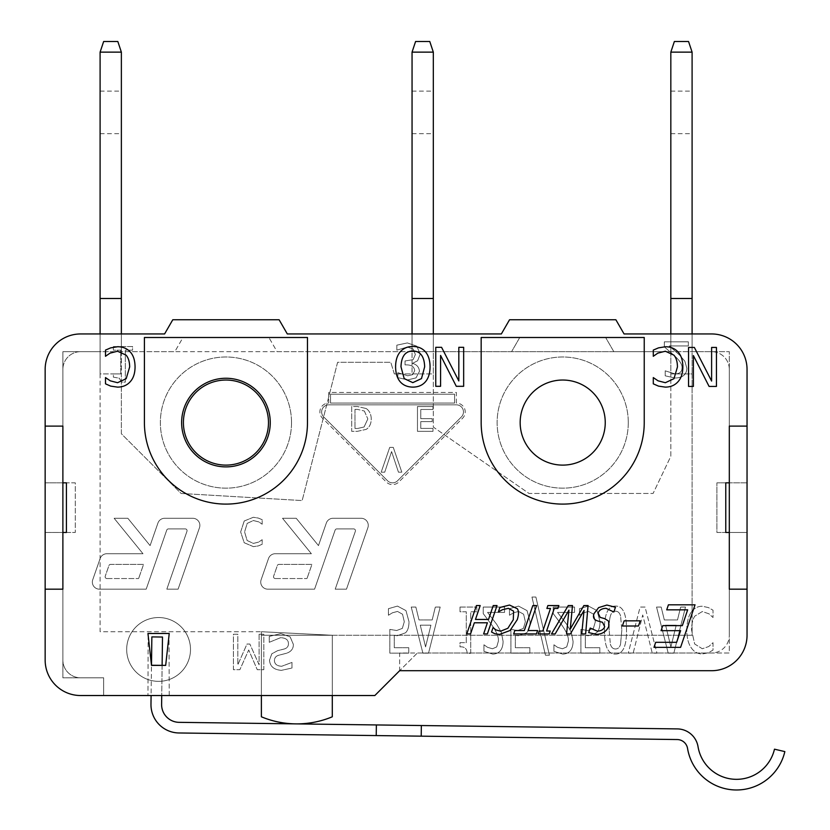 <?xml version="1.0" encoding="UTF-8"?>
<svg xmlns="http://www.w3.org/2000/svg" width="830" height="830" viewBox="0 0 830 830"><rect width="100%" height="100%" fill="white"/><g stroke="black" fill="none" stroke-linecap="round" stroke-linejoin="round"><path stroke-width="0.62" stroke-dasharray="4.15 3.11" d="M165.678 665.39L169.227 633.487L147.958 633.487L151.506 665.39L165.678 665.39L169.227 633.487L147.958 633.487L151.506 665.39L165.678 665.39M148.155 635.261L147.958 695.53L148.155 635.261M711.59 670.713A35.451 35.451 0 0 0 747.042 635.261A35.451 35.451 0 0 1 711.59 670.713L399.645 670.713L417.365 652.992L729.311 652.992L729.311 351.671L670.827 351.671L670.827 333.951L670.827 351.671L433.322 351.671L433.322 427.097L529.032 493.466L653.096 493.466L670.827 456.272L670.827 333.951L624.067 333.951L615.881 319.768L509.537 319.768L501.351 333.951L433.322 333.951L433.322 351.671L412.054 351.671L412.054 333.951L412.054 351.671L121.367 351.671L121.367 433.758L181.085 493.466L302.162 500.563L337.603 362.305L390.785 362.305L394.323 373.925L412.054 373.925L412.054 333.951L287.305 333.951L279.119 319.768L172.775 319.768L164.589 333.951L121.367 333.951L121.367 351.671L100.098 351.671L100.098 333.951L100.098 351.671L100.098 333.951L80.603 333.951A35.451 35.451 0 0 0 45.152 369.402L45.152 482.832L75.291 482.832L75.291 532.466L75.291 482.832L45.152 482.832L45.152 532.466L75.291 532.466L62.883 532.466L62.883 482.832L45.152 482.832L45.152 532.466L62.883 532.466L45.152 532.466L62.883 532.466L62.883 660.078L62.883 589.176L45.152 589.176L45.152 660.078L45.152 589.176L62.883 589.176L62.883 677.799L103.646 677.799L103.646 695.53L261.388 695.53L261.388 631.723L100.098 631.723L100.098 351.671L62.883 351.671L62.883 677.799L103.646 677.799L103.646 695.53L80.603 695.53L374.828 695.53L417.365 652.992L729.311 652.992L729.311 589.176L747.042 589.176L729.311 589.176L729.311 635.261L729.311 532.466L725.773 532.466L725.773 482.832L729.311 482.832L729.311 532.466L747.042 532.466L747.042 482.832L729.311 482.832L747.042 482.832L747.042 369.402A35.451 35.451 0 0 0 711.59 333.951L670.827 333.951L670.827 373.925L692.096 373.925L692.096 333.951L692.096 635.261L332.291 635.261L261.388 631.723L261.388 695.53L332.291 695.53L332.291 635.261L261.388 631.723L100.098 631.723L100.098 373.925L121.367 373.925L121.367 333.951L100.098 333.951L100.098 373.925L121.367 373.925L121.367 433.758L181.085 493.466L302.162 500.563L337.603 362.305L390.785 362.305L394.323 373.925L433.322 373.925L433.322 333.951L412.054 333.951L412.054 373.925L433.322 373.925L433.322 427.097L529.032 493.466L653.096 493.466L670.827 456.272L670.827 373.925L692.096 373.925L692.096 635.261L332.291 635.261L332.291 695.53L374.828 695.53L399.645 670.713L711.59 670.713A35.451 35.451 0 0 0 747.042 635.261L747.042 589.176M169.227 695.53L169.03 635.261L169.227 695.53M62.883 532.466L66.421 532.466L66.421 482.832L62.883 482.832L62.883 532.466M747.042 635.261L747.042 532.466L716.902 532.466L716.902 482.832L716.902 532.466L747.042 532.466L747.042 482.832L716.902 482.832L729.311 482.832L729.311 369.402L729.311 426.112L747.042 426.112L729.311 426.112L729.311 351.671L62.883 351.671L62.883 426.112L45.152 426.112L62.883 426.112L62.883 482.832L45.152 482.832L45.152 660.078A35.451 35.451 0 0 0 80.603 695.53A35.451 35.451 0 0 1 45.152 660.078A35.451 35.451 0 0 0 80.603 695.53M680.6 647.348L653.988 647.348L655.679 642.316L676.637 642.316L680.6 630.665L661.053 630.665L662.776 625.633L682.322 625.633L687.665 609.842L666.708 609.842L668.43 604.811L695.042 604.811L680.6 647.348M517.401 608.774C518.864 611.254 518.812 614.905 517.235 619.709L510.025 630.52L499.473 634.421L494.742 633.684L491.547 632.035L493.082 627.48L495.749 629.846L500.594 631.205L507.856 628.289L513.303 619.709L513.583 611.139L508.385 608.317L502.409 609.718L498.342 611.99L499.868 607.487L509.516 605.049L517.401 608.774M558.86 605.558L557.864 608.452L554.264 608.452L546.586 631.018L550.197 631.018L549.232 633.913L538.245 633.913L539.21 631.018L542.82 631.018L550.487 608.452L546.887 608.452L547.873 605.558L558.86 605.558M615.455 607.259L613.847 611.99L606.056 608.317C601.823 608.473 599.177 610.05 598.129 613.048L600.152 617.396L604.842 618.682L608.66 621.182L608.774 626.308C606.678 631.308 602.58 634.016 596.48 634.421L588.667 632.585L590.203 628.082L597.33 631.163C601.107 631.008 603.566 629.524 604.707 626.702L602.518 622.293L597.216 620.799C593.792 619.574 592.724 617.198 594.021 613.65L598.617 607.622L606.886 605.049L615.455 607.259M395.588 366.808C395.63 360.365 397.197 355.365 400.268 351.796C403.515 348.216 407.706 346.442 412.842 346.483C418.133 346.504 422.325 348.278 425.417 351.796C428.467 355.323 430.013 360.324 430.065 366.808C430.002 373.293 428.446 378.304 425.385 381.842C422.304 385.338 418.123 387.091 412.842 387.122C407.478 387.029 403.276 385.265 400.268 381.842C397.238 378.345 395.671 373.334 395.588 366.808M677.965 351.858C681.15 355.271 682.789 360.282 682.862 366.901C682.82 373.324 681.191 378.273 677.996 381.748C674.842 385.286 670.619 387.081 665.318 387.122L658.47 386.116L653.283 383.834L653.283 377.577L658.086 380.835L665.349 382.703L673.981 378.688L677.456 366.901C677.373 361.621 676.17 357.699 673.856 355.115L665.349 351.225L657.806 353.155L653.283 356.278L653.283 350.094L658.47 347.874L665.421 346.743C670.567 346.743 674.749 348.444 677.965 351.858M694.357 347.438L711.611 381.053L711.611 347.438L716.446 347.438L716.446 386.427L709.09 386.427L693.382 355.551L693.382 386.427L688.547 386.427L688.547 347.438L694.357 347.438M441.57 347.314L458.824 380.929L458.824 347.314L463.659 347.314L463.659 386.303L456.293 386.303L440.585 355.427L440.585 386.303L435.75 386.303L435.75 347.314L441.57 347.314M130.165 351.858C133.36 355.271 134.989 360.282 135.062 366.901C135.02 373.324 133.402 378.273 130.196 381.748C127.052 385.286 122.83 387.081 117.528 387.122L110.67 386.116L105.493 383.834L105.493 377.577L110.297 380.835L117.559 382.703L126.191 378.688L129.667 366.901C129.573 361.621 128.38 357.699 126.056 355.115L117.559 351.225L110.006 353.155L105.493 356.278L105.493 350.094L110.67 347.874L117.621 346.743C122.778 346.743 126.959 348.444 130.165 351.858M568.26 605.558L572.482 605.558L570.252 629.088L583.864 605.558L588.045 605.558L585.648 633.913L581.747 633.913L584.04 610.403L570.418 633.913L566.579 633.913L568.944 610.133L555.177 633.913L551.504 633.913L568.26 605.558M528.088 630.561L537.601 630.561L536.471 633.913L513.677 633.913L514.797 630.561L524.311 630.561L532.818 605.558L536.585 605.558L528.088 630.561M480.186 605.558L475.476 619.439L488.538 619.439L493.248 605.558L497.014 605.558L487.386 633.913L483.62 633.913L487.386 622.791L474.335 622.791L470.558 633.913L466.792 633.913L476.42 605.558L480.186 605.558M640.231 620.84L638.478 626.007L622.376 626.007L624.139 620.84L640.231 620.84M644.236 422.574A81.527 81.527 0 0 1 562.709 504.101A81.527 81.527 0 0 1 481.172 422.574L481.172 337.499L644.236 337.499L644.236 422.574L644.236 337.499L481.172 337.499L481.172 422.574A81.527 81.527 0 0 0 562.709 504.101A81.527 81.527 0 0 0 644.236 422.574L644.236 337.499L481.172 337.499L481.172 422.574A81.527 81.527 0 0 0 562.709 504.101A81.527 81.527 0 0 0 644.236 422.574M144.41 422.574L144.41 337.499L307.474 337.499L307.474 422.574A81.527 81.527 0 0 1 225.947 504.101A81.527 81.527 0 0 1 144.41 422.574A81.527 81.527 0 0 0 225.947 504.101A81.527 81.527 0 0 0 307.474 422.574L307.474 337.499L144.41 337.499L144.41 422.574A81.527 81.527 0 0 0 225.947 504.101A81.527 81.527 0 0 0 307.474 422.574L307.474 337.499L144.41 337.499L144.41 422.574M711.59 333.951A35.451 35.451 0 0 1 747.042 369.402L747.042 426.112L747.042 369.402A35.451 35.451 0 0 0 711.59 333.951L624.067 333.951L615.881 319.768L509.537 319.768L501.351 333.951L287.305 333.951L279.119 319.768L172.775 319.768L164.589 333.951L80.603 333.951A35.451 35.451 0 0 0 45.152 369.402L45.152 426.112M412.811 350.976C405.268 351.132 401.336 356.412 400.994 366.808L404.189 378.594L412.811 382.64L421.474 378.594L424.659 366.808C424.317 356.412 420.364 351.132 412.811 350.976M291.527 422.574A65.58 65.58 0 0 0 193.151 365.781A65.58 65.58 0 0 0 193.151 479.367A65.58 65.58 0 0 0 291.527 422.574A65.58 65.58 0 0 0 193.151 365.781A65.58 65.58 0 0 0 193.151 479.367A65.58 65.58 0 0 0 291.527 422.574M270.258 422.574A44.312 44.312 0 0 0 203.786 384.197A44.312 44.312 0 0 0 203.786 460.951A44.312 44.312 0 0 0 270.258 422.574M628.289 422.574A65.58 65.58 0 0 0 529.913 365.781A65.58 65.58 0 0 0 529.913 479.367A65.58 65.58 0 0 0 628.289 422.574A65.58 65.58 0 0 0 529.913 365.781A65.58 65.58 0 0 0 529.913 479.367A65.58 65.58 0 0 0 628.289 422.574M605.246 422.574A42.538 42.538 0 0 0 541.44 385.732A42.538 42.538 0 0 0 541.44 459.415A42.538 42.538 0 0 0 605.246 422.574A42.538 42.538 0 0 0 541.44 385.732A42.538 42.538 0 0 0 541.44 459.415A42.538 42.538 0 0 0 605.246 422.574A42.538 42.538 0 0 1 562.709 465.111A42.538 42.538 0 0 1 520.171 422.574A42.538 42.538 0 0 1 562.709 380.036A42.538 42.538 0 0 1 605.246 422.574M417.469 431.341L433.001 431.341L433.001 428.405L420.769 428.405L420.769 421.609L432.171 421.609L432.171 418.673L420.769 418.673L420.769 409.47L433.001 409.47L433.001 406.534L417.469 406.534L417.469 431.341L433.001 431.341L433.001 428.405L420.769 428.405L420.769 421.609L432.171 421.609L432.171 418.673L420.769 418.673L420.769 409.47L433.001 409.47L433.001 406.534L417.469 406.534L417.469 431.341M393.285 447.391L389.727 447.391L381.178 472.197L384.715 472.197L391.594 451.593L398.473 472.197L401.824 472.197L393.285 447.391L389.727 447.391L381.178 472.197L384.715 472.197L391.594 451.593L398.473 472.197L401.824 472.197L393.285 447.391M456.355 403.079L456.355 392.445L328.742 392.445L328.742 403.079A8.86 8.86 0 0 0 322.476 418.206L386.282 482.012A8.86 8.86 0 0 0 398.815 482.012L462.621 418.206A8.86 8.86 0 0 0 456.355 403.079L456.355 392.445L328.742 392.445L328.742 403.079A8.86 8.86 0 0 0 322.476 418.206L386.282 482.012A8.86 8.86 0 0 0 398.815 482.012L462.621 418.206A8.86 8.86 0 0 0 456.355 403.079M330.516 403.079L330.516 394.209L454.591 394.209L454.591 403.079L330.516 403.079L330.516 394.209L454.591 394.209L454.591 403.079L330.516 403.079M364.37 411.037L367.825 418.953L364.37 411.037L357.512 409.387L364.37 411.037M357.512 409.387L354.991 409.387L357.512 409.387M354.991 409.387L354.991 428.488L354.991 409.387M354.991 428.488L357.512 428.488L354.991 428.488M364.069 427.004L357.512 428.488L364.069 427.004L367.825 418.953L364.069 427.004M366.196 408.526L357.408 406.534L351.702 406.534L351.702 431.341L357.346 431.341L366.238 429.369C369.506 427.243 371.186 423.757 371.259 418.922C371.114 414.201 369.423 410.736 366.196 408.526L357.408 406.534L351.702 406.534L351.702 431.341L357.346 431.341L366.238 429.369C369.506 427.243 371.186 423.757 371.259 418.922C371.114 414.201 369.423 410.736 366.196 408.526M244.228 520.991L240.659 531.937L244.196 542.737L253.42 546.638L258.4 545.901L262.166 544.252L262.166 539.697L258.68 542.073L253.389 543.422L247.122 540.506L244.591 531.937L247.205 523.367L253.389 520.535L258.887 521.935L262.166 524.207L262.166 519.705L258.4 518.096L253.347 517.277L244.228 520.991L240.659 531.937L244.196 542.737L253.42 546.638L258.4 545.901L262.166 544.252L262.166 539.697L258.68 542.073L253.389 543.422L247.122 540.506L244.591 531.937L247.205 523.367L253.389 520.535L258.887 521.935L262.166 524.207L262.166 519.705L258.4 518.096L253.347 517.277L244.228 520.991M387.537 480.757L323.731 416.951A7.086 7.086 0 0 1 328.742 404.843L456.355 404.843A7.086 7.086 0 0 1 461.376 416.951L397.57 480.757A7.086 7.086 0 0 1 387.537 480.757A7.086 7.086 0 0 0 397.57 480.757L461.376 416.951A7.086 7.086 0 0 0 456.355 404.843L328.742 404.843A7.086 7.086 0 0 0 323.731 416.951L387.537 480.757M376.374 724.943L179.093 722.339A17.721 17.721 0 0 1 161.611 704.38L162.12 665.39L151.485 665.255L162.12 665.39L151.485 665.255L150.977 704.245A28.355 28.355 0 0 0 178.958 732.973L421.204 736.168L421.35 725.534L376.374 724.943L376.229 735.577M147.958 633.487L169.227 633.487M259.105 634.255L259.105 664.788L249.861 644.028L246.987 644.028L237.826 664.788L237.826 634.255L233.427 634.255L233.427 669.706L239.86 669.706L248.71 649.973L257.269 669.706L263.816 669.706L263.816 634.255L259.105 634.255L259.105 664.788L249.861 644.028L246.987 644.028L237.826 664.788L237.826 634.255L233.427 634.255L233.427 669.706L239.86 669.706L248.71 649.973L257.269 669.706L263.816 669.706L263.816 634.255L259.105 634.255M420.198 354.192L416.847 346.203L407.354 342.935L396.844 345.166L396.844 350.136L407.26 347.044L413.195 349.015L415.363 354.535L413.081 359.66L405.04 360.967L405.04 364.899L406.71 364.899C411.773 364.951 414.409 366.922 414.647 370.834L412.562 374.683L407.727 375.783L397.861 372.68L397.861 377.66L407.841 379.891L416.006 377.889L419.472 371.352C419.036 367.099 416.702 364.443 412.469 363.395L417.594 360.76L420.198 354.192L416.847 346.203L407.354 342.935L396.844 345.166L396.844 350.136L407.26 347.044L413.195 349.015L415.363 354.535L413.081 359.66L405.04 360.967L405.04 364.899L406.71 364.899C411.773 364.951 414.409 366.922 414.647 370.834L412.562 374.683L407.727 375.783L397.861 372.68L397.861 377.66L407.841 379.891L416.006 377.889L419.472 371.352C419.036 367.099 416.702 364.443 412.469 363.395L417.594 360.76L420.198 354.192M691.131 612.291C688.319 616.327 686.877 622.251 686.804 630.063C686.825 637.658 688.267 643.509 691.131 647.618C693.89 651.799 697.625 653.916 702.336 653.967L708.426 652.774L713.012 650.087L713.012 642.69L708.758 646.539L702.294 648.738L694.679 643.997L691.577 630.063C691.66 623.828 692.728 619.19 694.793 616.14L702.294 611.544L709.017 613.827L713.012 617.52L713.012 610.195L708.426 607.581L702.263 606.242C697.677 606.242 693.973 608.255 691.131 612.291C688.319 616.327 686.877 622.251 686.804 630.063C686.825 637.658 688.267 643.509 691.131 647.618C693.89 651.799 697.625 653.916 702.336 653.967L708.426 652.774L713.012 650.087L713.012 642.69L708.758 646.539L702.294 648.738L694.679 643.997L691.577 630.063C691.66 623.828 692.728 619.19 694.793 616.14L702.294 611.544L709.017 613.827L713.012 617.52L713.012 610.195L708.426 607.581L702.263 606.242C697.677 606.242 693.973 608.255 691.131 612.291M645.086 607.062L640.117 607.062L628.248 653.148L633.176 653.148L642.731 614.978L652.255 653.148L656.966 653.148L645.086 607.062L640.117 607.062L628.248 653.148L633.176 653.148L642.731 614.978L652.255 653.148L656.966 653.148L645.086 607.062M597.019 610.61L588.512 606.087L579.475 608.701L579.475 615.238L583.542 612.779L588.584 611.43L593.585 614.231L595.338 621.743L593.398 628.383L587.723 630.52L580.896 629.399L580.896 653.148L599.82 653.148L599.82 647.732L585.337 647.732L585.337 635.448L588.47 635.707L596.5 632.834C598.824 630.769 600.007 627.055 600.049 621.701L597.019 610.61L588.512 606.087L579.475 608.701L579.475 615.238L583.542 612.779L588.584 611.43L593.585 614.231L595.338 621.743L593.398 628.383L587.723 630.52L580.896 629.399L580.896 653.148L599.82 653.148L599.82 647.732L585.337 647.732L585.337 635.448L588.47 635.707L596.5 632.834C598.824 630.769 600.007 627.055 600.049 621.701L597.019 610.61M535.889 597.05L531.968 597.05L545.455 655.202L549.408 655.202L535.889 597.05L531.968 597.05L545.455 655.202L549.408 655.202L535.889 597.05M483.236 607.062L483.236 613.598L491.568 624.689C496.485 631.557 498.757 637.035 498.394 641.123L496.714 646.912L492.46 648.78L487.532 647.317L483.942 644.786L483.942 651.353L492.792 654.113C499.442 653.781 502.876 649.558 503.105 641.455L501.31 632.232L496.714 624.357L487.563 612.405L504.557 612.405L504.557 607.062L483.236 607.062L483.236 613.598L491.568 624.689C496.485 631.557 498.757 637.035 498.394 641.123L496.714 646.912L492.46 648.78L487.532 647.317L483.942 644.786L483.942 651.353L492.792 654.113C499.442 653.781 502.876 649.558 503.105 641.455L501.31 632.232L496.714 624.357L487.563 612.405L504.557 612.405L504.557 607.062L483.236 607.062M430.915 625.177L420.271 625.177L430.915 625.177L425.572 646.912L420.271 625.177L425.572 646.912L430.915 625.177M422.885 653.148L428.529 653.148L440.18 607.062L435.325 607.062L432.181 619.948L419.005 619.948L415.861 607.062L411.234 607.062L422.885 653.148L428.529 653.148L440.18 607.062L435.325 607.062L432.181 619.948L419.005 619.948L415.861 607.062L411.234 607.062L422.885 653.148M106.925 578.541L138.631 578.541L106.925 578.541A1.774 1.774 0 0 1 105.244 576.186L108.948 565.552A1.774 1.774 0 0 1 110.618 564.369L143.559 564.369L138.631 578.541L143.559 564.369L110.618 564.369A1.774 1.774 0 0 0 108.948 565.552L105.244 576.186A1.774 1.774 0 0 0 106.925 578.541M114.135 518.283L142.999 553.735L106.842 553.735A7.086 7.086 0 0 0 100.15 558.486L92.742 579.755A7.086 7.086 0 0 0 99.444 589.176L146.184 589.176L166.747 530.111A1.774 1.774 0 0 1 168.417 528.918L185.308 528.918A1.774 1.774 0 0 1 186.978 531.273L166.83 589.176L178.087 589.176L199.48 527.704A7.086 7.086 0 0 0 192.788 518.283L164.641 518.283A7.086 7.086 0 0 0 157.939 523.045L150.095 545.601L127.851 518.283L114.135 518.283L142.999 553.735L106.842 553.735A7.086 7.086 0 0 0 100.15 558.486L92.742 579.755A7.086 7.086 0 0 0 99.444 589.176L146.184 589.176L166.747 530.111A1.774 1.774 0 0 1 168.417 528.918L185.308 528.918A1.774 1.774 0 0 1 186.978 531.273L166.83 589.176L178.087 589.176L199.48 527.704A7.086 7.086 0 0 0 192.788 518.283L164.641 518.283A7.086 7.086 0 0 0 157.939 523.045L150.095 545.601L127.851 518.283L114.135 518.283M190.495 649.444A31.903 31.903 0 0 0 142.636 621.815A31.903 31.903 0 0 0 142.636 677.073A31.903 31.903 0 0 0 190.495 649.444A31.903 31.903 0 0 0 142.636 621.815A31.903 31.903 0 0 0 142.636 677.073A31.903 31.903 0 0 0 190.495 649.444M275.301 578.541L307.007 578.541L275.301 578.541A1.774 1.774 0 0 1 273.63 576.186L277.334 565.552A1.774 1.774 0 0 1 279.005 564.369L311.945 564.369L307.007 578.541L311.945 564.369L279.005 564.369A1.774 1.774 0 0 0 277.334 565.552L273.63 576.186A1.774 1.774 0 0 0 275.301 578.541M361.164 518.283L333.017 518.283A7.086 7.086 0 0 0 326.325 523.045L318.471 545.601L296.237 518.283L282.522 518.283L311.385 553.735L275.228 553.735A7.086 7.086 0 0 0 268.526 558.486L261.128 579.755A7.086 7.086 0 0 0 267.82 589.176L314.57 589.176L335.123 530.111A1.774 1.774 0 0 1 336.793 528.918L353.684 528.918A1.774 1.774 0 0 1 355.365 531.273L335.206 589.176L346.473 589.176L367.866 527.704A7.086 7.086 0 0 0 361.164 518.283L333.017 518.283A7.086 7.086 0 0 0 326.325 523.045L318.471 545.601L296.237 518.283L282.522 518.283L311.385 553.735L275.228 553.735A7.086 7.086 0 0 0 268.526 558.486L261.128 579.755A7.086 7.086 0 0 0 267.82 589.176L314.57 589.176L335.123 530.111A1.774 1.774 0 0 1 336.793 528.918L353.684 528.918A1.774 1.774 0 0 1 355.365 531.273L335.206 589.176L346.473 589.176L367.866 527.704A7.086 7.086 0 0 0 361.164 518.283M405.974 610.61L397.456 606.087L388.419 608.701L388.419 615.238L392.486 612.779L397.529 611.43L402.529 614.231L404.293 621.743L402.343 628.383L396.667 630.52L389.841 629.399L389.841 653.148L408.775 653.148L408.775 647.732L394.281 647.732L394.281 635.448L397.414 635.707L405.445 632.834C407.779 630.769 408.962 627.055 408.993 621.701L405.974 610.61L397.456 606.087L388.419 608.701L388.419 615.238L392.486 612.779L397.529 611.43L402.529 614.231L404.293 621.743L402.343 628.383L396.667 630.52L389.841 629.399L389.841 653.148L408.775 653.148L408.775 647.732L394.281 647.732L394.281 635.448L397.414 635.707L405.445 632.834C407.779 630.769 408.962 627.055 408.993 621.701L405.974 610.61M460.007 607.062L460.007 611.772L466.284 611.772L466.284 642.648L460.007 642.648L460.007 646.871C464.603 646.529 466.979 648.666 467.145 653.293L470.724 653.293L470.724 611.772L476.845 611.772L476.845 607.062L460.007 607.062L460.007 611.772L466.284 611.772L466.284 642.648L460.007 642.648L460.007 646.871C464.603 646.529 466.979 648.666 467.145 653.293L470.724 653.293L470.724 611.772L476.845 611.772L476.845 607.062L460.007 607.062M527.04 610.61L518.522 606.087L509.485 608.701L509.485 615.238L513.562 612.779L518.605 611.43L523.606 614.231L525.359 621.743L523.419 628.383L517.744 630.52L510.907 629.399L510.907 653.148L529.841 653.148L529.841 647.732L515.347 647.732L515.347 635.448L518.491 635.707L526.521 632.834C528.845 630.769 530.028 627.055 530.069 621.701L527.04 610.61L518.522 606.087L509.485 608.701L509.485 615.238L513.562 612.779L518.605 611.43L523.606 614.231L525.359 621.743L523.419 628.383L517.744 630.52L510.907 629.399L510.907 653.148L529.841 653.148L529.841 647.732L515.347 647.732L515.347 635.448L518.491 635.707L526.521 632.834C528.845 630.769 530.028 627.055 530.069 621.701L527.04 610.61M553.216 607.062L553.216 613.598L561.547 624.689C566.465 631.557 568.737 637.035 568.384 641.123L566.703 646.912L562.439 648.78L557.511 647.317L553.932 644.786L553.932 651.353L562.782 654.113C569.422 653.781 572.866 649.558 573.084 641.455L571.289 632.232L566.703 624.357L557.553 612.405L574.547 612.405L574.547 607.062L553.216 607.062L553.216 613.598L561.547 624.689C566.465 631.557 568.737 637.035 568.384 641.123L566.703 646.912L562.439 648.78L557.511 647.317L553.932 644.786L553.932 651.353L562.782 654.113C569.422 653.781 572.866 649.558 573.084 641.455L571.289 632.232L566.703 624.357L557.553 612.405L574.547 612.405L574.547 607.062L553.216 607.062M615.507 611.212C617.997 611.212 619.688 612.831 620.591 616.067C619.688 612.831 617.997 611.212 615.507 611.212C612.893 611.274 611.181 612.924 610.351 616.171C611.181 612.924 612.893 611.274 615.507 611.212M609.158 630.063C609.064 623.89 609.459 619.263 610.351 616.171C609.459 619.263 609.064 623.89 609.158 630.063L610.351 644.111L609.158 630.063M615.507 648.967C612.997 648.967 611.274 647.348 610.351 644.111C611.274 647.348 612.997 648.967 615.507 648.967C618.039 648.936 619.72 647.348 620.55 644.184C619.72 647.348 618.039 648.936 615.507 648.967M621.826 630.105L620.55 644.184L621.826 630.105L620.591 616.067L621.826 630.105M615.507 606.087C608.017 605.993 604.333 613.982 604.458 630.063C604.385 646.383 608.068 654.393 615.507 654.082C622.967 654.102 626.64 646.114 626.526 630.105C626.588 613.837 622.915 605.827 615.507 606.087C608.017 605.993 604.333 613.982 604.458 630.063C604.385 646.383 608.068 654.393 615.507 654.082C622.967 654.102 626.64 646.114 626.526 630.105C626.588 613.837 622.915 605.827 615.507 606.087M676.232 625.177L665.587 625.177L676.232 625.177L670.889 646.912L665.587 625.177L670.889 646.912L676.232 625.177M668.202 653.148L673.846 653.148L685.497 607.062L680.642 607.062L677.498 619.948L664.322 619.948L661.178 607.062L656.551 607.062L668.202 653.148L673.846 653.148L685.497 607.062L680.642 607.062L677.498 619.948L664.322 619.948L661.178 607.062L656.551 607.062L668.202 653.148M113.388 346.546L113.388 350.167L120.765 350.167L120.765 373.925L113.388 373.925L113.388 377.162L119.198 378.148L121.636 382.111L125.34 382.111L125.34 350.167L132.572 350.167L132.572 346.546L113.388 346.546L113.388 350.167L120.765 350.167L120.765 373.925L113.388 373.925L113.388 377.162L119.198 378.148L121.636 382.111L125.34 382.111L125.34 350.167L132.572 350.167L132.572 346.546L113.388 346.546M664.342 341.836L664.342 346.847L674.064 355.375C679.77 360.531 682.416 364.754 682.021 368.053C681.897 371.84 679.594 373.801 675.101 373.925L665.214 370.834L665.214 375.834L675.195 378.034C682.727 377.775 686.618 374.527 686.856 368.281L684.833 361.195L679.625 355.115L669.26 345.944L688.361 345.944L688.361 341.836L664.342 341.836L664.342 346.847L674.064 355.375C679.77 360.531 682.416 364.754 682.021 368.053C681.897 371.84 679.594 373.801 675.101 373.925L665.214 370.834L665.214 375.834L675.195 378.034C682.727 377.775 686.618 374.527 686.856 368.281L684.833 361.195L679.625 355.115L669.26 345.944L688.361 345.944L688.361 341.836L664.342 341.836M269.252 636.382L269.252 642.296L280.54 637.699C285.779 637.897 288.404 639.868 288.435 643.624C288.498 646.404 287.035 648.22 284.068 649.05L277.666 650.658L271.804 653.791L269.511 660.192C270.009 666.449 273.983 669.831 281.432 670.339L291.973 668.036L291.973 662.413L281.744 666.262C277.116 666.065 274.678 664.208 274.419 660.69C274.471 657.754 276.006 655.918 279.046 655.171L286.308 653.303C291.091 651.778 293.436 648.801 293.353 644.371L290.137 636.838L280.882 633.622L269.252 636.382L269.252 642.296L280.54 637.699C285.779 637.897 288.404 639.868 288.435 643.624C288.498 646.404 287.035 648.22 284.068 649.05L277.666 650.658L271.804 653.791L269.511 660.192C270.009 666.449 273.983 669.831 281.432 670.339L291.973 668.036L291.973 662.413L281.744 666.262C277.116 666.065 274.678 664.208 274.419 660.69C274.471 657.754 276.006 655.918 279.046 655.171L286.308 653.303C291.091 651.778 293.436 648.801 293.353 644.371L290.137 636.838L280.882 633.622L269.252 636.382M412.054 298.499L412.054 351.671L433.322 351.671L433.322 333.951L433.322 351.671L433.322 333.951L412.054 333.951L412.054 351.671L277.075 351.671L268.889 337.499L183.005 337.499L174.819 351.671L80.603 351.671A17.721 17.721 0 0 0 62.883 369.402A17.721 17.721 0 0 1 80.603 351.671L100.098 351.671L100.098 298.499L121.367 298.499L121.367 351.671L121.367 333.951L121.367 351.671L121.367 333.951L100.098 333.951L100.098 351.671L174.819 351.671L183.005 337.499L268.889 337.499L277.075 351.671L511.581 351.671L433.322 351.671L433.322 298.499L412.054 298.499L433.322 298.499L412.054 298.499L412.054 52.134L415.591 41.5L429.774 41.5L433.322 52.134L433.322 298.499M670.827 298.499L670.827 351.671L692.096 351.671L692.096 333.951L692.096 351.671L692.096 333.951L670.827 333.951L670.827 351.671L613.827 351.671L605.641 337.499L519.767 337.499L511.581 351.671L519.767 337.499L605.641 337.499L613.827 351.671L711.59 351.671L692.096 351.671L692.096 298.499L670.827 298.499L692.096 298.499L670.827 298.499L670.827 52.134L674.365 41.5L688.547 41.5L692.096 52.134L692.096 298.499M729.311 369.402A17.721 17.721 0 0 0 711.59 351.671A17.721 17.721 0 0 1 729.311 369.402M45.152 369.402A35.451 35.451 0 0 1 80.603 333.951M164.589 333.951L172.775 319.768L279.119 319.768L287.305 333.951M268.484 422.574A42.538 42.538 0 0 0 204.678 385.732A42.538 42.538 0 0 0 204.678 459.415A42.538 42.538 0 0 0 268.484 422.574M747.042 482.832L729.311 482.832L729.311 532.466L747.042 532.466L747.042 482.832M103.646 695.53L103.646 677.799L80.603 677.799A17.721 17.721 0 0 1 62.883 660.078A17.721 17.721 0 0 0 80.603 677.799L103.646 677.799L103.646 695.53L374.828 695.53L399.645 670.713L399.645 652.992L711.59 652.992A17.721 17.721 0 0 0 729.311 635.261A17.721 17.721 0 0 1 711.59 652.992L399.645 652.992L399.645 670.713M501.351 333.951L509.537 319.768L615.881 319.768L624.067 333.951M332.291 695.53L332.291 635.261L261.388 635.261L332.291 635.261L332.291 716.798A92.161 92.161 0 0 1 261.388 716.798L261.388 695.53M692.096 112.392L692.096 133.661L692.096 112.392M670.827 112.392L670.827 133.661L670.827 112.392M692.096 52.134L670.827 52.134M433.322 112.392L433.322 133.661L433.322 112.392M412.054 112.392L412.054 133.661L412.054 112.392M433.322 52.134L412.054 52.134M103.646 41.5L100.098 52.134L121.367 52.134L117.829 41.5L103.646 41.5M121.367 52.134L121.367 298.499L100.098 298.499L100.098 52.134M121.367 112.392L121.367 133.661L121.367 112.392M100.098 112.392L100.098 133.661L100.098 112.392M121.367 298.499L100.098 298.499M421.204 736.168L677.197 739.54A10.634 10.634 0 0 1 687.551 748.432A49.624 49.624 0 0 0 784.848 751.596L774.483 749.179A38.989 38.989 0 0 1 698.04 746.699A21.269 21.269 0 0 0 677.342 728.906L421.35 725.534M151.485 665.255L162.12 665.39L162.493 637.035L151.859 636.901L151.091 695.53M162.12 665.39L161.726 695.53M670.827 133.661L692.096 133.661M670.827 91.124L692.096 91.124M412.054 133.661L433.322 133.661M412.054 91.124L433.322 91.124M100.098 133.661L121.367 133.661M100.098 91.124L121.367 91.124"/><path stroke-width="1.25" d="M169.227 633.487L165.678 665.39L151.506 665.39L147.958 633.487L169.227 633.487L165.678 665.39L151.485 665.255L147.958 633.487M374.828 695.53L80.603 695.53A35.451 35.451 0 0 1 45.152 660.078L45.152 369.402A35.451 35.451 0 0 1 80.603 333.951L164.589 333.951L172.775 319.768L279.119 319.768L287.305 333.951L501.351 333.951L509.537 319.768L615.881 319.768L624.067 333.951L711.59 333.951A35.451 35.451 0 0 1 747.042 369.402L747.042 635.261A35.451 35.451 0 0 1 711.59 670.713L399.645 670.713L374.828 695.53M66.421 532.466L62.883 532.466L62.883 589.176L45.152 589.176L62.883 589.176L62.883 426.112L62.883 482.832L66.421 482.832L66.421 532.466M747.042 589.176L729.311 589.176L729.311 532.466L725.773 532.466L725.773 482.832L729.311 482.832L729.311 426.112L747.042 426.112L729.311 426.112L729.311 589.176L747.042 589.176L747.042 635.261M45.152 426.112L62.883 426.112L45.152 426.112L45.152 369.402M680.6 647.348L653.988 647.348L655.679 642.316L676.637 642.316L680.6 630.665L661.053 630.665L662.776 625.633L682.322 625.633L687.665 609.842L666.708 609.842L668.43 604.811L695.042 604.811L680.6 647.348M517.401 608.774C518.864 611.254 518.812 614.905 517.235 619.709L510.025 630.52L499.473 634.421L494.742 633.684L491.547 632.035L493.082 627.48L495.749 629.846L500.594 631.205L507.856 628.289L513.303 619.709L513.583 611.139L508.385 608.317L502.409 609.718L498.342 611.99L499.868 607.487L509.516 605.049L517.401 608.774M558.86 605.558L557.864 608.452L554.264 608.452L546.586 631.018L550.197 631.018L549.232 633.913L538.245 633.913L539.21 631.018L542.82 631.018L550.487 608.452L546.887 608.452L547.873 605.558L558.86 605.558M615.455 607.259L613.847 611.99L606.056 608.317C601.823 608.473 599.177 610.05 598.129 613.048L600.152 617.396L604.842 618.682L608.66 621.182L608.774 626.308C606.678 631.308 602.58 634.016 596.48 634.421L588.667 632.585L590.203 628.082L597.33 631.163C601.107 631.008 603.566 629.524 604.707 626.702L602.518 622.293L597.216 620.799C593.792 619.574 592.724 617.198 594.021 613.65L598.617 607.622L606.886 605.049L615.455 607.259M400.994 366.808C401.336 356.412 405.268 351.132 412.811 350.976C420.364 351.132 424.317 356.412 424.659 366.808L421.474 378.594L412.811 382.64L404.189 378.594L400.994 366.808M395.588 366.808C395.63 360.365 397.197 355.365 400.268 351.796C403.515 348.216 407.706 346.442 412.842 346.483C418.133 346.504 422.325 348.278 425.417 351.796C428.467 355.323 430.013 360.324 430.065 366.808C430.002 373.293 428.446 378.304 425.385 381.842C422.304 385.338 418.123 387.091 412.842 387.122C407.478 387.029 403.276 385.265 400.268 381.842C397.238 378.345 395.671 373.334 395.588 366.808M677.965 351.858C681.15 355.271 682.789 360.282 682.862 366.901C682.82 373.324 681.191 378.273 677.996 381.748C674.842 385.286 670.619 387.081 665.318 387.122L658.47 386.116L653.283 383.834L653.283 377.577L658.086 380.835L665.349 382.703L673.981 378.688L677.456 366.901C677.373 361.621 676.17 357.699 673.856 355.115L665.349 351.225L657.806 353.155L653.283 356.278L653.283 350.094L658.47 347.874L665.421 346.743C670.567 346.743 674.749 348.444 677.965 351.858M694.357 347.438L711.611 381.053L711.611 347.438L716.446 347.438L716.446 386.427L709.09 386.427L693.382 355.551L693.382 386.427L688.547 386.427L688.547 347.438L694.357 347.438M441.57 347.314L458.824 380.929L458.824 347.314L463.659 347.314L463.659 386.303L456.293 386.303L440.585 355.427L440.585 386.303L435.75 386.303L435.75 347.314L441.57 347.314M130.165 351.858C133.36 355.271 134.989 360.282 135.062 366.901C135.02 373.324 133.402 378.273 130.196 381.748C127.052 385.286 122.83 387.081 117.528 387.122L110.67 386.116L105.493 383.834L105.493 377.577L110.297 380.835L117.559 382.703L126.191 378.688L129.667 366.901C129.573 361.621 128.38 357.699 126.056 355.115L117.559 351.225L110.006 353.155L105.493 356.278L105.493 350.094L110.67 347.874L117.621 346.743C122.778 346.743 126.959 348.444 130.165 351.858M568.26 605.558L572.482 605.558L570.252 629.088L583.864 605.558L588.045 605.558L585.648 633.913L581.747 633.913L584.04 610.403L570.418 633.913L566.579 633.913L568.944 610.133L555.177 633.913L551.504 633.913L568.26 605.558M528.088 630.561L537.601 630.561L536.471 633.913L513.677 633.913L514.797 630.561L524.311 630.561L532.818 605.558L536.585 605.558L528.088 630.561M480.186 605.558L475.476 619.439L488.538 619.439L493.248 605.558L497.014 605.558L487.386 633.913L483.62 633.913L487.386 622.791L474.335 622.791L470.558 633.913L466.792 633.913L476.42 605.558L480.186 605.558M640.231 620.84L638.478 626.007L622.376 626.007L624.139 620.84L640.231 620.84M644.236 422.574A81.527 81.527 0 0 1 562.709 504.101A81.527 81.527 0 0 1 481.172 422.574L481.172 337.499L644.236 337.499L644.236 422.574M605.246 422.574A42.538 42.538 0 0 1 541.44 459.415A42.538 42.538 0 0 1 541.44 385.732A42.538 42.538 0 0 1 605.246 422.574M144.41 422.574L144.41 337.499L307.474 337.499L307.474 422.574A81.527 81.527 0 0 1 225.947 504.101A81.527 81.527 0 0 1 144.41 422.574M270.258 422.574A44.312 44.312 0 0 1 203.786 460.951A44.312 44.312 0 0 1 203.786 384.197A44.312 44.312 0 0 1 270.258 422.574M692.096 52.134L670.827 52.134L674.365 41.5L688.547 41.5L692.096 52.134L692.096 333.951L711.59 333.951M624.067 333.951L670.827 333.951L670.827 52.134M80.603 333.951L100.098 333.951L100.098 52.134L103.646 41.5L117.829 41.5L121.367 52.134L100.098 52.134M287.305 333.951L412.054 333.951L412.054 52.134L415.591 41.5L429.774 41.5L433.322 52.134L412.054 52.134M121.367 52.134L121.367 333.951L164.589 333.951M183.409 422.574A42.538 42.538 0 0 1 225.947 380.036A42.538 42.538 0 0 1 268.484 422.574A42.538 42.538 0 0 1 225.947 465.111A42.538 42.538 0 0 1 183.409 422.574M711.59 670.713L399.645 670.713M433.322 52.134L433.322 333.951L501.351 333.951M103.646 695.53L80.603 695.53M261.388 695.53L261.388 716.798A92.161 92.161 0 0 0 332.291 716.798L332.291 695.53M692.096 298.499L670.827 298.499M433.322 298.499L412.054 298.499M121.367 298.499L100.098 298.499M376.374 724.943L421.35 725.534L421.204 736.168L376.229 735.577L376.374 724.943L179.093 722.339A17.721 17.721 0 0 1 161.611 704.38L161.726 695.53M421.35 725.534L677.342 728.906A21.269 21.269 0 0 1 698.04 746.699A38.989 38.989 0 0 0 774.483 749.179L784.848 751.596A49.624 49.624 0 0 1 687.551 748.432A10.634 10.634 0 0 0 677.197 739.54L421.204 736.168M376.229 735.577L178.958 732.973A28.355 28.355 0 0 1 150.977 704.245L151.091 695.53M151.485 665.255L151.859 636.901L162.493 637.035L162.12 665.39"/></g></svg>
